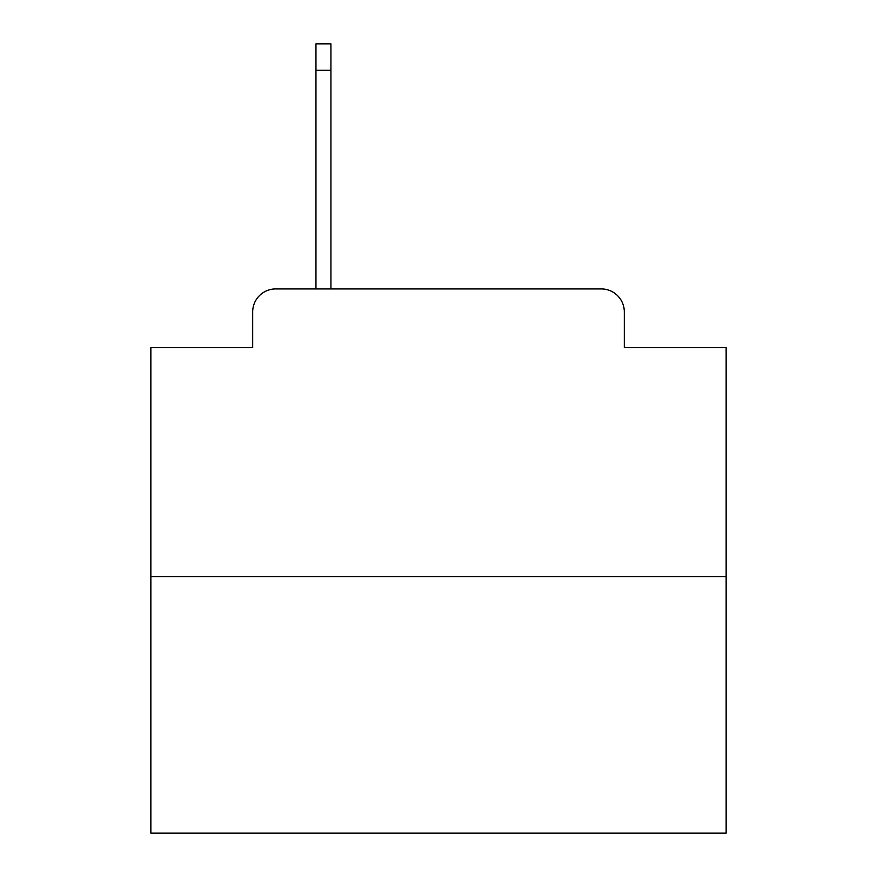<?xml version="1.0" encoding="UTF-8"?>
<svg xmlns="http://www.w3.org/2000/svg" width="877" height="877" viewBox="0 0 877 877"><rect width="100%" height="100%" fill="white"/><g stroke="black" fill="none" stroke-linecap="round" stroke-linejoin="round"><path stroke-width="1.32" d="M252.686 311.938L252.686 347.599L252.686 311.938A23.01 23.01 0 0 1 275.696 288.928L315.961 288.928L315.961 43.85L330.925 43.85L330.925 288.928L348.75 288.928M726.145 576.573L150.855 576.573L150.855 833.15L726.145 833.15L726.145 347.599L624.314 347.599L624.314 311.938A23.01 23.01 0 0 0 601.304 288.928L275.696 288.928M150.855 576.573L150.855 347.599L252.686 347.599M528.25 288.928L601.304 288.928M624.314 347.599L624.314 311.938M315.961 70.313L330.925 70.313"/></g></svg>
